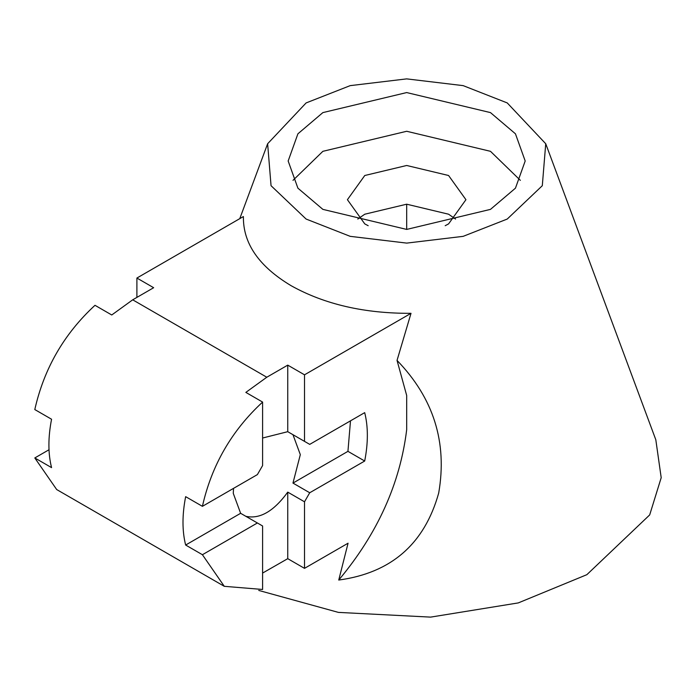 <?xml version="1.0" encoding="UTF-8"?>
<svg xmlns="http://www.w3.org/2000/svg" width="696" height="696" viewBox="0 0 696 696"><rect width="100%" height="100%" fill="white"/><g stroke="black" fill="none" stroke-linecap="round" stroke-linejoin="round"><path stroke-width="1.04" d="M287.744 365.13L304.509 374.813L411.014 313.322C364.556 313.557 324.606 304.361 291.18 285.734C258.912 266.438 242.982 243.374 243.4 216.552L136.894 278.043L153.659 287.718L132.701 299.819L266.794 377.232L287.744 365.13L287.744 431.685L304.509 441.368L304.509 374.813M545.734 143.75L507.245 102.93L463.162 85.634L406.681 78.883L350.192 85.634L306.11 102.93L267.629 143.75L271.048 185.701L306.11 219.049L350.192 236.344L406.681 243.104L463.162 236.344L507.245 219.049L542.306 185.701L545.734 143.75L655.815 439.776L661.2 477.7L649.681 514.927L586.858 574.678L518.285 602.91L430.624 617.117L338.404 612.393L258.738 590.434M322.874 209.374L297.905 188.172L288.161 160.994L297.905 133.815L322.874 112.604L406.681 92.568L490.48 112.604L515.449 133.815L525.193 160.994L515.449 188.172L490.48 209.374L406.681 229.419L322.874 209.374M520.356 180.342L490.48 151.319L406.681 131.274L322.874 151.319L292.999 180.342M368.175 225.704L364.774 223.895L347.417 199.7L364.774 175.505L406.681 165.483L448.581 175.505L465.937 199.7L448.581 223.895L445.188 225.704M455.541 219.057L448.581 214.211L406.681 204.198L364.774 214.211L357.814 219.057M406.681 204.198L406.681 229.419M406.681 429.71L406.681 395.476L406.681 429.71C400.096 483.642 377.45 533.754 338.743 580.046L348.061 543.211L304.509 568.354L287.744 558.67L262.601 573.069M411.014 313.322L397.033 360.406C433.582 398.19 447.467 442.404 438.697 493.046C424.464 543.959 391.152 572.956 338.743 580.046M136.894 278.043L136.894 297.392M49.007 449.747L34.8 457.951L51.565 467.625C48.024 453.54 48.024 437.41 51.565 419.244L34.8 409.561C44.031 368.558 64.093 333.802 94.995 305.309L111.751 314.983L132.701 299.819M202.414 506.331L257.389 474.594L262.601 465.554L262.601 402.079C231.707 430.572 211.636 465.328 202.414 506.331L185.649 496.657C182.108 514.831 182.108 530.952 185.649 545.038L202.414 554.721L257.389 522.974L262.601 525.993L262.601 589.468L224.295 586.319L56.689 489.549L34.8 457.951M397.033 360.406L406.681 395.476M185.649 545.038L240.625 513.3L233.273 493.351L233.534 488.366M262.601 525.993L240.625 513.3M262.601 438.019L287.744 431.685M266.794 377.232L245.845 392.396L262.601 402.079M224.295 586.319L202.414 554.721M287.744 558.67L287.744 492.124C273.78 511.316 259.808 519.381 245.845 516.31M287.744 492.124L304.509 501.799L309.72 492.759L292.964 483.085L300.315 454.645L292.964 434.695M304.509 501.799L304.509 568.354M304.509 441.368L309.72 444.379L364.695 412.641C368.236 426.718 368.236 442.847 364.695 461.022L309.72 492.759M292.964 483.085L347.939 451.347L350.497 420.836M364.695 461.022L347.939 451.347M239.772 218.648L267.629 143.75"/></g></svg>
